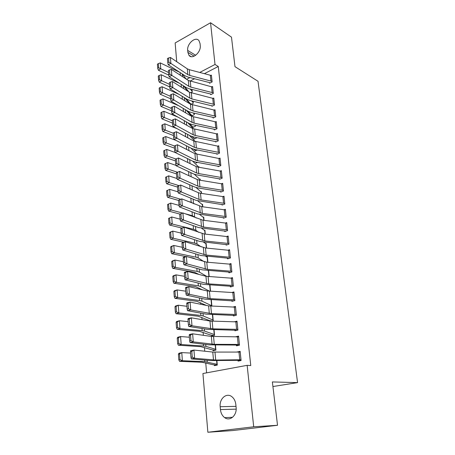 <?xml version="1.0" encoding="UTF-8"?>
<svg xmlns="http://www.w3.org/2000/svg" width="455" height="455" viewBox="0 0 455 455"><rect width="100%" height="100%" fill="white"/><g stroke="black" fill="none" stroke-linecap="round" stroke-linejoin="round"><path stroke-width="0.68" d="M199.33 288.225L199.409 289.118M200.575 302.706L200.706 304.27M201.838 317.414L202.031 319.66M203.123 332.355L203.374 335.307M204.426 347.523L204.744 351.209M205.751 362.931L206.598 372.838M177.524 71.247L177.49 70.832M176.722 61.709L175.147 42.952L210.557 22.75L215.01 64.474L199.739 72.447M210.557 22.75L231.481 37.139L234.985 66.652L258.025 81.286L297.57 382.627L272.38 381.927L277.522 425.288L232.664 430.566L207.861 432.25L202.924 373.521L247.145 365.337L253.708 426.79L207.861 432.25M272.926 386.528L297.57 382.627M190.912 104.405L193.284 103.24L193.096 101.215L193.233 102.676M190.833 104.371L190.793 103.876M213.253 92.831L190.838 87.121L188.859 86.313L171.848 75.416L169.112 76.707L186.169 87.531L189.132 88.736L210.364 93.952L210.762 94.663L213.31 93.406L212.593 86.507L212.024 86.791M192.863 126.826L192.914 127.406L195.394 126.251L195.303 125.25M215.687 116.218L193.011 110.957L191.009 110.201L173.827 99.986L171.04 101.226L188.273 111.378L191.271 112.499L212.752 117.299L213.15 118.01L215.744 116.81L215.01 109.723L214.379 110.019M194.985 150.395L195.041 150.992L197.43 149.951M215.545 141.408L215.607 142.017L218.246 140.862L217.49 133.577L216.779 133.895M197.203 174.97L197.675 175.05M198.647 167.025L199.114 166.831L199.154 167.298M218.076 166.069L218.138 166.695L220.823 165.603L220.038 158.107L219.236 158.442M200.865 191.8L201.383 191.6L201.554 193.432M220.669 191.441L220.738 192.084L223.468 191.049L222.666 183.337L221.733 183.701M203.135 217.28L203.721 217.069L204.016 220.345L203.777 217.712M223.342 217.547L223.411 218.212L226.192 217.24L225.367 209.3L224.275 209.692M205.45 243.493L206.121 243.271L206.564 248.077M226.095 244.426L226.169 245.103L228.996 244.204L228.143 236.031L226.84 236.458M209.181 276.668L208.623 270.577M231.811 271.271L207.44 269.354L187.011 263.906L183.922 264.776L202.27 269.843L228.569 272.05L229.001 272.807L231.879 271.976L231.009 263.559L229.417 264.031M211.888 306.152L211.291 299.657M231.851 300.624L231.925 301.346L234.86 300.596L233.955 291.917L231.959 292.451M211.66 335.255L211.723 335.989L214.561 335.352L214.043 329.659M234.865 330.023L234.939 330.774L237.925 330.102L236.998 321.156L234.382 321.765M214.328 364.893L214.396 365.644L217.291 365.092L216.881 360.622M241.013 359.763L215.704 360.047L194.603 358.278L191.333 358.898L210.284 360.57L237.595 360.337L237.954 360.349L238.05 361.116L241.093 360.536L240.132 351.305L237.118 352.039M247.145 365.337L250.762 365.553L218.269 66.481L204.386 73.67M194.558 78.76L189.928 81.161M239.415 344.441L214.271 344.327L193.284 341.893L190.048 342.558L208.896 344.845L236.031 345.049L236.39 345.066L236.481 345.828L239.495 345.197L238.551 336.114L235.554 336.78M212.986 349.963L213.048 350.703L215.915 350.105L215.448 345.015L215.829 349.36L205.893 346.363L203.487 346.01L181.181 344.532L178.388 345.214L177.655 343.707L178.769 343.434L178.36 337.832L177.251 338.111L177.655 343.707M233.347 315.213L233.421 315.946L236.378 315.235L235.462 306.425L233.193 306.994M211.643 321.196L213.23 320.815L212.656 314.541M210.381 321.088L210.352 320.769M232.056 285.308L231.316 278.176L232.528 278.335L233.267 285.456L208.765 283.886L188.228 279L185.111 279.836L203.556 284.375L230.02 286.212L230.457 286.969L233.358 286.178L232.471 277.63L230.696 278.13M210.523 291.297L209.948 285.006M230.355 257.291L206.138 255.05L185.816 249.056L182.756 249.96L201.008 255.528L227.142 258.099L227.574 258.855L230.429 257.985L229.565 249.693L228.131 250.142M206.627 256.882L207.349 256.654L207.861 262.262L207.412 257.331M224.713 230.89L224.781 231.561L227.58 230.622L226.744 222.569L225.555 222.978M204.289 230.293L204.909 230.076L205.279 234.109M222 204.397L222.063 205.051L224.815 204.05L224.002 196.224L223.001 196.6M201.997 204.449L202.543 204.244L202.776 206.786M219.361 178.667L219.429 179.298L222.131 178.235L221.346 170.631L220.476 170.983M199.751 179.327L200.24 179.128L200.115 180.231M216.802 153.654L216.864 154.268L219.526 153.147L218.758 145.754L218.002 146.083M196.071 162.424L196.128 163.032L197.601 162.407M215.772 127.764L215.152 121.764L216.284 122.156L216.91 128.145L194.12 123.129L192.107 122.401L174.834 112.539L172.03 113.756L189.348 123.55L192.363 124.63L213.969 129.214L214.373 129.931L216.989 128.754L216.239 121.565L215.573 121.872M193.915 138.53L193.966 139.122L196.469 137.996L196.429 137.524M211.888 105.674L211.945 106.254L214.521 105.025L213.793 98.035L213.196 98.325M191.817 115.274L191.868 115.849L194.331 114.671L194.194 113.147M210.932 80.922L210.341 75.246L211.456 75.695L212.047 81.365L189.775 75.45L187.807 74.614L170.881 63.399L168.168 64.712L185.139 75.854L188.086 77.1L209.198 82.514L209.59 83.219L212.121 81.94L211.41 75.138L210.87 75.416M190.605 92.792L192.249 91.961L192.021 89.442L192.198 91.404M187.682 50.408C186.749 43.725 195.65 35.962 198.983 40.683L200.052 43.555L200.245 45.517C201.224 52.268 192.272 59.986 188.984 55.345L187.864 52.348L187.682 50.408L195.678 55.288M189.923 77.572L186.59 79.306M277.522 425.288L253.708 426.79M218.269 66.481L215.01 64.474M236.105 407.344C237.146 415.307 229.934 421.711 224.668 417.633C222.256 415.825 220.846 413.14 220.447 409.574L220.186 406.707C219.202 398.756 226.476 392.364 231.8 396.646C234.063 398.415 235.4 401.014 235.815 404.432L236.105 407.344M238.494 352.034L237.106 351.914M237.954 360.349L240.996 360.553M190.503 351.601L190.69 350.691L193.944 350.054L194.603 358.278L192.26 357.112L191.805 351.345L190.503 351.601L190.952 357.363L192.26 357.112M240.212 352.073L212.769 352.068L193.944 350.054L191.805 351.345M190.952 357.363L191.333 358.898M178.411 354.189L178.826 359.877L179.952 359.626L179.537 353.927L178.411 354.189L178.969 353.245L181.778 352.597L190.617 353.069M216.859 360.622L217.2 364.336L204.824 361.651L182.381 360.724L179.56 361.35L178.826 359.877M217.285 365.058L213.486 364.791L202.02 362.248L179.56 361.35M179.537 353.927L181.778 352.597L182.381 360.724L179.952 359.626M236.39 345.066L238.943 345.317M189.223 335.324L189.411 334.493L192.636 333.805L193.284 341.893L190.963 340.721L190.514 335.051L189.223 335.324L189.667 340.988L190.963 340.721M239.398 344.435L238.613 336.865L211.365 336.427L192.636 333.805L190.514 335.051M189.667 340.988L190.048 342.558M237.851 329.352L212.86 328.857L191.987 325.78L188.785 326.491L207.531 329.369L237.044 330.302M187.96 319.313L188.16 318.551L191.35 317.823L191.987 325.78L189.684 324.603L189.24 319.023L187.96 319.313L188.398 324.887L189.684 324.603M237.072 321.895L209.977 321.031L191.35 317.823L189.24 319.023M188.398 324.887L188.785 326.491M177.251 338.111L177.808 337.24L180.589 336.535L189.371 337.229M215.568 350.179L212.144 349.827L200.706 346.659L178.388 345.214M178.36 337.832L180.589 336.535L181.181 344.532L178.769 343.434M176.108 322.299L176.506 327.805L177.609 327.509L177.205 321.998L176.108 322.299L176.665 321.497L179.418 320.741L188.148 321.639M214.493 334.618L204.568 331.058L202.168 330.614L179.998 328.607L177.234 329.34L176.506 327.805M213.878 335.506L210.819 335.09L199.421 331.314L177.234 329.34M177.205 321.998L179.418 320.741L179.998 328.607L177.609 327.509M236.304 314.496L211.473 313.632L190.713 309.935L187.54 310.685L206.183 314.138L235.252 315.508M186.726 303.565L186.925 302.876L190.088 302.103L190.713 309.935L188.427 308.746L187.995 303.257L186.726 303.565L187.159 309.047L188.427 308.746M235.542 307.153L208.618 305.879L190.088 302.103L187.995 303.257M187.159 309.047L187.54 310.685M234.786 299.868L210.108 298.645L189.462 294.339L186.311 295.136L204.858 299.14L233.546 300.931M185.509 288.078L185.708 287.452L188.842 286.639L189.462 294.339L187.193 293.151L186.76 287.753L185.509 288.078L185.93 293.469L187.193 293.151M234.029 292.639L207.275 290.961L188.842 286.639L186.76 287.753M185.93 293.469L186.311 295.136M174.982 306.744L175.374 312.158L176.466 311.84L176.074 306.42L174.982 306.744L175.539 306.01L178.263 305.203L186.937 306.295M213.162 320.092L203.26 315.986L200.877 315.463L178.838 312.938L176.096 313.723L175.374 312.158M212.292 321.037L209.516 320.576L198.147 316.214L176.096 313.723M176.074 306.42L178.263 305.203L178.838 312.938L176.466 311.84M173.873 291.433L174.259 296.762L175.346 296.427L174.953 291.092L173.873 291.433L174.43 290.762L177.131 289.909L185.754 291.2M211.854 305.783L201.975 301.147L199.597 300.545L177.695 297.524L174.982 298.355L174.259 296.762M206.411 305.43L196.901 301.341L174.982 298.355M174.953 291.092L177.131 289.909L177.695 297.524L175.346 296.427M230.367 286.252L231.902 286.576M184.309 272.835L184.514 272.278L187.619 271.425L188.228 279L185.976 277.806L185.555 272.494L184.309 272.835L184.724 278.142L185.976 277.806M231.316 278.176L205.95 276.276L187.619 271.425L185.555 272.494M184.724 278.142L185.111 279.836M172.781 276.367L173.162 281.611L174.237 281.258L173.856 276.003L172.781 276.367L173.338 275.764L176.017 274.86L184.582 276.333M173.856 276.003L176.017 274.86L176.568 282.356L198.346 285.859L200.706 286.536L209.624 291.245M174.237 281.258L176.568 282.356L173.884 283.232L173.162 281.611M202.407 289.818L195.667 286.695L173.884 283.232M228.916 272.101L230.315 272.431M183.132 257.837L183.337 257.342L186.413 256.449L187.011 263.906L184.775 262.706L184.36 257.479L183.132 257.837L183.541 263.058L184.775 262.706M231.077 264.253L206.786 262.177L186.413 256.449L184.36 257.479M183.541 263.058L183.922 264.776M171.711 261.54L172.081 266.704L173.15 266.329L172.769 261.159L171.711 261.54L172.263 260.994L174.919 260.044L183.433 261.705M207.895 270.52L208.657 270.924L209.163 276.663M172.769 261.159L174.919 260.044L175.465 267.421L197.106 271.396L199.455 272.147L206.9 276.464M173.15 266.329L175.465 267.421L172.798 268.348L172.081 266.704M198.898 274.411L194.456 272.278L172.798 268.348M227.489 258.156L228.768 258.491M181.966 243.072L182.182 242.64L185.225 241.713L185.816 249.056L183.598 247.85L183.189 242.703L181.966 243.072L182.375 248.214L183.598 247.85M229.638 250.381L205.489 247.975L185.225 241.713L183.189 242.703M182.375 248.214L182.756 249.96M228.922 243.516L204.852 240.957L184.639 234.433L181.608 235.377L199.762 241.429L227.261 244.756M180.828 228.546L184.059 227.21L184.639 234.433L182.438 233.222L182.034 228.16L180.828 228.546L181.226 233.603L182.438 233.222M228.905 243.51L228.2 236.702L204.215 233.989L184.059 227.21L182.034 228.16M181.226 233.603L181.608 235.377M226.812 223.234L227.494 229.94L203.59 227.079L183.484 220.044L180.476 221.022L198.534 227.545L225.788 231.22M179.702 214.242L182.91 212.929L183.484 220.044L181.295 218.827L180.902 213.844L179.702 214.242L180.095 219.225L181.295 218.827M226.795 223.229L202.964 220.214L182.91 212.929L180.902 213.844M180.095 219.225L180.476 221.022M226.124 216.574L202.344 213.406L182.341 205.876L179.361 206.888L197.328 213.867L224.343 217.882M178.593 200.16L181.778 198.875L182.341 205.876L180.174 204.659L179.782 199.751L178.593 200.16L178.98 205.063L180.174 204.659M226.101 216.569L225.418 209.954L201.724 206.644L181.778 198.875L179.782 199.751M178.98 205.063L179.361 206.888M223.559 203.112L222.882 196.583L224.053 196.867L224.736 203.391L201.116 199.933L199.034 199.404L181.221 191.925L178.269 192.971L196.139 200.393L222.933 204.739M177.507 186.294L180.669 185.031L181.221 191.925L179.065 190.702L178.684 185.873L177.507 186.294L177.882 191.123L179.065 190.702M222.882 196.583L200.507 193.273L198.437 192.727L180.669 185.031L178.684 185.873M177.882 191.123L178.269 192.971M223.399 190.406L199.904 186.664L197.84 186.101L180.117 178.189L177.188 179.264L194.962 187.113L198.067 187.955L221.545 191.777M176.432 172.644L179.571 171.399L180.117 178.189L177.979 176.967L177.598 172.206L176.432 172.644L176.807 177.399L177.979 176.967M222.734 183.979L199.307 180.1L197.248 179.52L179.571 171.399L177.598 172.206M176.807 177.399L177.188 179.264M222.068 177.598L198.716 173.582L196.657 172.985L179.031 164.659L176.125 165.768L193.807 174.032L196.89 174.919L220.186 179.003M175.374 159.193L178.491 157.97L179.031 164.659L176.904 163.436L176.534 158.744L175.374 159.193L175.744 163.88L176.904 163.436M221.409 171.262L198.124 167.116L196.077 166.502L178.491 157.97L176.534 158.744M175.744 163.88L176.125 165.768M220.755 164.972L197.538 160.695L195.496 160.063L177.956 151.339L175.078 152.47L192.67 161.138L195.735 162.077L218.849 166.405M220.106 158.727L194.922 153.676L177.427 144.747L177.956 151.339L175.846 150.105L175.482 145.492L174.333 145.947L174.697 150.565L175.846 150.105M174.697 150.565L175.078 152.47M177.427 144.747L175.482 145.492M219.458 152.527L196.384 147.994L194.348 147.329L176.898 138.212L174.049 139.372L191.549 148.427L194.598 149.416L217.536 153.983M218.821 146.368L193.785 141.033L176.381 131.722L176.898 138.212L174.805 136.978L174.447 132.428L173.304 132.9L173.662 137.444L174.805 136.978M173.662 137.444L174.049 139.372M176.381 131.722L174.447 132.428M217.024 139.884L216.392 133.798L217.536 134.174L218.167 140.248L195.24 135.471L193.221 134.777L175.857 125.279L173.031 126.467L190.44 135.903L193.472 136.932L216.244 141.738M216.392 133.798L192.664 128.566L175.346 118.886L175.857 125.279L173.782 124.044L173.423 119.563L172.297 120.046L172.65 124.522L173.782 124.044M172.65 124.522L173.031 126.467M175.346 118.886L173.423 119.563M214.294 129.322L214.976 129.658M215.152 121.764L191.555 116.281L174.328 106.237L174.834 112.539L172.769 111.304L172.422 106.885L171.302 107.38L171.649 111.793L172.769 111.304M171.649 111.793L172.03 113.756M174.328 106.237L172.422 106.885M213.076 117.413L213.725 117.748M215.073 110.309L190.469 104.167L173.327 93.775L173.827 99.986L171.774 98.746L171.427 94.395L170.318 94.896L170.659 99.247L171.774 98.746M170.659 99.247L171.04 101.226M173.327 93.775L171.427 94.395M214.459 104.445L191.913 98.957L189.928 98.172L172.832 87.61L170.068 88.879L187.215 99.372L190.196 100.532L212.491 105.998M214.441 104.434L213.839 98.61L189.394 92.223L172.337 81.49L172.832 87.61L170.796 86.37L170.454 82.082L169.351 82.594L169.687 86.882L170.796 86.37M169.687 86.882L170.068 88.879M172.337 81.49L170.454 82.082M210.682 94.077L211.279 94.407M212.656 87.081L188.33 80.444L171.364 69.388L171.848 75.416L169.823 74.176L169.493 69.951L168.395 70.474L168.731 74.694L169.823 74.176M168.731 74.694L169.112 76.707M171.364 69.388L169.493 69.951M170.653 246.94L171.023 252.024L172.075 251.632L171.706 246.542L170.653 246.94L171.211 246.456L173.838 245.467L182.301 247.298M205.609 256.216L207.395 257.325M171.706 246.542L173.838 245.467L174.373 252.73L195.889 257.149L198.226 257.974L204.016 261.631M172.075 251.632L174.373 252.73L171.734 253.697L171.023 252.024M195.775 259.202L193.261 258.076L188.95 257.2M185.941 256.586L171.734 253.697M169.613 232.573L169.977 237.573L171.023 237.169L170.653 232.158L169.613 232.573L170.17 232.147L172.775 231.112L181.187 233.114M203.499 242.111L206.183 243.937L206.542 248.077M170.653 232.158L172.775 231.112L173.304 238.261L194.689 243.118L197.015 244.011L201.235 246.889M171.023 237.169L173.304 238.261L170.688 239.273L169.977 237.573M183.661 242.191L170.688 239.273M168.589 218.423L168.947 223.348L169.982 222.922L169.624 217.99L168.589 218.423L171.723 216.978L180.089 219.145M201.525 228.205L204.972 230.731M169.624 217.99L171.723 216.978L172.246 224.014L193.506 229.303L195.826 230.258L198.687 232.351M169.982 222.922L172.246 224.014L169.652 225.071L168.947 223.348M181.568 228L169.652 225.071M167.582 204.488L167.935 209.34L168.959 208.902L168.606 204.045L167.582 204.488L170.693 203.055L179.048 205.398M199.643 214.481L203.76 217.706M184.849 213.668L192.346 215.687L196.338 218.025M168.606 204.045L170.693 203.055L171.205 209.988L182.557 213.048M168.959 208.902L171.205 209.988L168.64 211.086L167.935 209.34M179.822 214.072L168.64 211.086M166.587 190.764L166.934 195.548L167.952 195.087L167.605 190.304L166.587 190.764L169.675 189.348L178.036 191.862M197.834 200.917L202.6 204.881M187.517 201.207L191.197 202.27L194.149 203.903M167.605 190.304L169.675 189.348L170.181 196.179L180.732 199.239M167.952 195.087L170.181 196.179L167.639 197.316L166.934 195.548M178.616 200.467L167.639 197.316M166.615 176.773L165.609 177.251L165.95 181.96L166.962 181.488L166.615 176.773L168.674 175.852L177.035 178.525M196.071 187.517L201.44 192.226M189.672 188.933L192.027 189.951M168.674 175.852L169.175 182.574L179.014 185.629M166.962 181.488L169.175 182.574L166.649 183.746L165.95 181.96M177.569 187.102L166.649 183.746M165.643 163.447L164.647 163.936L164.983 168.577L165.984 168.088L165.643 163.447L167.69 162.549L176.051 165.387M194.336 174.254L200.058 179.611M167.69 162.549L168.179 169.175L177.393 172.212M165.984 168.088L168.179 169.175L165.683 170.386L164.983 168.577M176.534 173.929L165.683 170.386M164.687 150.315L163.698 150.821L164.027 155.388L165.017 154.888L164.687 150.315L166.718 149.445L175.073 152.448M192.607 161.104L198.88 167.247M166.718 149.445L167.201 155.974L175.852 158.994M165.017 154.888L167.201 155.974L164.727 157.22L164.027 155.388M175.511 160.956L164.727 157.22M163.743 137.382L162.765 137.899L163.089 142.398L164.073 141.886L163.743 137.382L165.762 136.54L176.153 140.464M190.907 148.097L197.015 154.33M165.762 136.54L166.24 142.967L174.333 145.953M164.073 141.886L166.24 142.967L163.783 144.246L163.089 142.398M174.504 148.165L163.783 144.246M196.816 162.736L195.354 162.003M162.81 124.63L161.844 125.165L162.162 129.601L163.135 129.072L162.81 124.63L164.818 123.817L177.171 128.714M189.286 135.272L195.218 141.573M164.818 123.817L165.29 130.153L173.338 133.269M163.135 129.072L165.29 130.153L162.85 131.467L162.162 129.601M173.514 135.556L162.85 131.467M195.695 150.707L193.494 149.16M161.895 112.072L160.933 112.612L161.252 116.986L162.213 116.446L161.895 112.072L163.891 111.282L177.985 117.123M187.722 122.634L193.432 128.919M163.891 111.282L164.352 117.526L172.354 120.768M162.213 116.446L164.352 117.526L161.935 118.869L161.252 116.986M172.536 123.134L161.935 118.869M194.592 138.838L191.669 136.443M160.996 99.691L160.041 100.242L160.353 104.553L161.309 104.002L160.996 99.691L162.975 98.923L178.633 105.697M186.226 110.167L191.6 116.309M195.337 125.671L194.78 125.142M162.975 98.923L163.43 105.077L171.381 108.449M161.309 104.002L163.43 105.077L161.036 106.453L160.353 104.553M171.575 110.883L161.036 106.453M193.5 127.133L192.073 126.274L189.849 123.811M160.103 87.485L159.159 88.054L159.466 92.302L160.416 91.734L160.103 87.485L162.071 86.74L179.139 94.43M184.775 97.876L189.724 103.717M194.279 114.097L193.182 112.925M162.071 86.74L162.52 92.809L170.432 96.301M160.416 91.734L162.52 92.809L160.143 94.213L159.466 92.302M170.625 98.803L160.143 94.213M192.431 115.576L191.037 114.7L187.978 111.202M159.227 75.45L158.289 76.031L158.59 80.222L159.534 79.642L159.227 75.45L161.178 74.734L179.515 83.31M183.376 85.762L187.932 91.301M191.64 100.874L193.216 102.665M161.178 74.734L161.622 80.717L169.487 84.329M159.534 79.642L161.622 80.717L159.267 82.15L158.59 80.222M169.692 86.894L159.267 82.15M191.379 104.178L190.014 103.285L186.152 98.718M209.516 82.639L210.085 82.969M210.341 75.246L189.246 69.672L187.284 68.824L170.403 57.449L170.881 63.399L168.873 62.153L168.543 57.99L167.457 58.519L167.787 62.682L168.873 62.153M167.787 62.682L168.168 64.712M170.403 57.449L168.543 57.99M158.363 63.592L157.43 64.183L157.731 68.313L158.664 67.727L158.363 63.592L160.302 62.898L179.782 72.339M181.943 73.761L186.209 79.056M190.156 88.987L192.181 91.392M160.302 62.898L160.74 68.796L168.56 72.521M158.664 67.727L160.74 68.796L158.403 70.258L157.731 68.313M168.822 75.177L158.403 70.258M188.927 91.927L184.4 86.41M220.447 409.574L236.162 409.153M220.186 406.707L236.003 406.366M187.864 52.348L194.171 56.181M240.991 359.763L240.194 352.068M215.704 360.047L214.982 352.153M213.486 359.985L212.769 352.068M239.745 359.734L238.949 352.028M204.687 360.076L204.824 361.651M207.099 360.292L207.241 361.918M216.631 360.622L216.967 364.307M214.271 344.327L213.56 336.563M212.064 344.213L211.365 336.427M238.158 344.384L237.374 336.797M237.828 329.352L237.055 321.895M212.86 328.857L212.167 321.213M210.671 328.698L209.977 321.031M236.594 329.272L235.826 321.804M203.328 344.168L203.487 346.01M205.728 344.463L205.893 346.363M215.198 345.015L215.596 349.326M214.021 329.659L214.476 334.613M201.992 328.516L202.168 330.614M204.38 328.885L204.568 331.058M213.793 329.653L214.242 334.567M236.287 314.496L235.525 307.153M211.473 313.632L210.79 306.107M209.294 313.421L208.618 305.879M235.059 314.394L234.297 307.04M234.763 299.868L234.012 292.633M210.108 298.645L209.431 291.234M207.941 298.389L207.275 290.961M233.546 299.737L232.795 292.497M212.639 314.541L213.145 320.087M200.672 313.114L200.877 315.463M203.049 313.558L203.26 315.986M212.411 314.536L212.912 320.036M211.274 299.657L211.831 305.777M199.375 297.957L199.597 300.545M201.741 298.469L201.975 301.147M211.046 299.646L211.603 305.714M208.765 283.886L208.1 276.594M206.61 283.59L205.95 276.276M209.931 285.006L210.506 291.291M198.101 283.033L198.346 285.859M200.45 283.613L200.706 286.536M209.704 284.989L210.278 291.28M231.794 271.265L231.06 264.253M207.44 269.354L206.786 262.177M205.302 269.019L204.653 261.818M230.583 271.095L229.86 264.065M196.844 268.342L197.106 271.396M199.182 268.99L199.455 272.147M208.407 270.833L208.942 276.651M230.338 257.285L229.621 250.375M206.138 255.05L205.489 247.975M204.011 254.669L203.368 247.577M229.138 257.092L228.421 250.17M204.852 240.957L204.215 233.989M202.737 240.536L202.111 233.551M227.71 243.294L227.005 236.475M203.59 227.079L202.964 220.214M201.485 226.618L200.865 219.742M226.306 229.707L225.612 222.984M202.344 213.406L201.724 206.644M200.251 212.912L199.643 206.132M224.924 216.313L224.235 209.687M201.116 199.933L200.507 193.273M199.034 199.404L198.437 192.727M223.382 190.395L222.717 183.974M199.904 186.664L199.307 180.1M197.84 186.101L197.248 179.52M222.216 190.099L221.551 183.666M222.051 177.592L221.392 171.256M198.716 173.582L198.124 167.116M196.657 172.985L196.077 166.502M220.891 177.279L220.231 170.932M220.738 164.966L220.089 158.721M197.538 160.695L196.958 154.319M195.496 160.063L194.922 153.676M219.583 164.636L218.935 158.38M219.446 152.522L218.804 146.362M196.384 147.994L195.809 141.71M194.348 147.329L193.785 141.033M218.292 152.169L217.655 146.004M195.24 135.471L194.677 129.277M193.221 134.777L192.664 128.566M194.12 123.129L193.563 117.02M192.107 122.401L191.555 116.281M215.67 116.207L215.056 110.298M193.011 110.957L192.459 104.934M191.009 110.201L190.469 104.167M214.538 115.809L213.924 109.894M191.913 98.957L191.373 93.019M189.928 98.172L189.394 92.223M213.315 104.024L212.713 98.189M213.236 92.82L212.639 87.07M190.838 87.121L190.304 81.263M188.859 86.313L188.33 80.444M212.115 92.393L211.518 86.638M195.61 253.884L195.889 257.149M197.936 254.59L198.226 257.974M207.161 257.234L207.622 262.245M194.393 239.643L194.689 243.118M196.708 240.411L197.015 244.011M205.939 243.835L206.325 248.055M204.955 230.725L205.262 234.103M193.193 225.617L193.506 229.303M195.496 226.448L195.826 230.258M204.727 230.622L205.046 234.08M192.01 211.802L192.346 215.687M194.302 212.69L194.649 216.711M203.533 217.598L203.783 220.317M202.583 204.875L202.759 206.786M190.85 198.192L191.197 202.27M193.125 199.142L193.494 203.362M202.361 204.756L202.543 206.758M201.423 192.22L201.537 193.426M189.701 184.793L190.065 189.052M191.97 185.794L192.34 190.088M201.201 192.095L201.32 193.398M188.575 171.586L188.922 175.698M190.827 172.638L191.185 176.733M187.46 158.573L187.796 162.486M189.707 159.677L190.042 163.578M186.362 145.748L186.681 149.473M188.597 146.902L188.916 150.611M185.282 133.105L185.583 136.648M187.505 134.31L187.813 137.837M184.218 120.649L184.502 124.005M186.431 121.9L186.721 125.244M195.286 125.25L195.32 125.665M183.166 108.37L183.439 111.549M185.367 109.661L185.64 112.834M195.076 125.205L195.104 125.506M194.177 113.147L194.262 114.086M182.131 96.261L182.392 99.27M184.32 97.597L184.582 100.6M193.966 113.102L194.046 113.926M181.113 84.323L181.357 87.167M183.291 85.705L183.536 88.537M192.874 101.164L193 102.5M189.775 75.45L189.246 69.672M187.807 74.614L187.284 68.824M180.106 72.55L180.334 75.234M182.284 74.142L182.506 76.645M191.8 89.39L191.964 91.222M224.668 417.633L232.556 417.298M188.984 55.345L191.1 56.619"/></g></svg>
